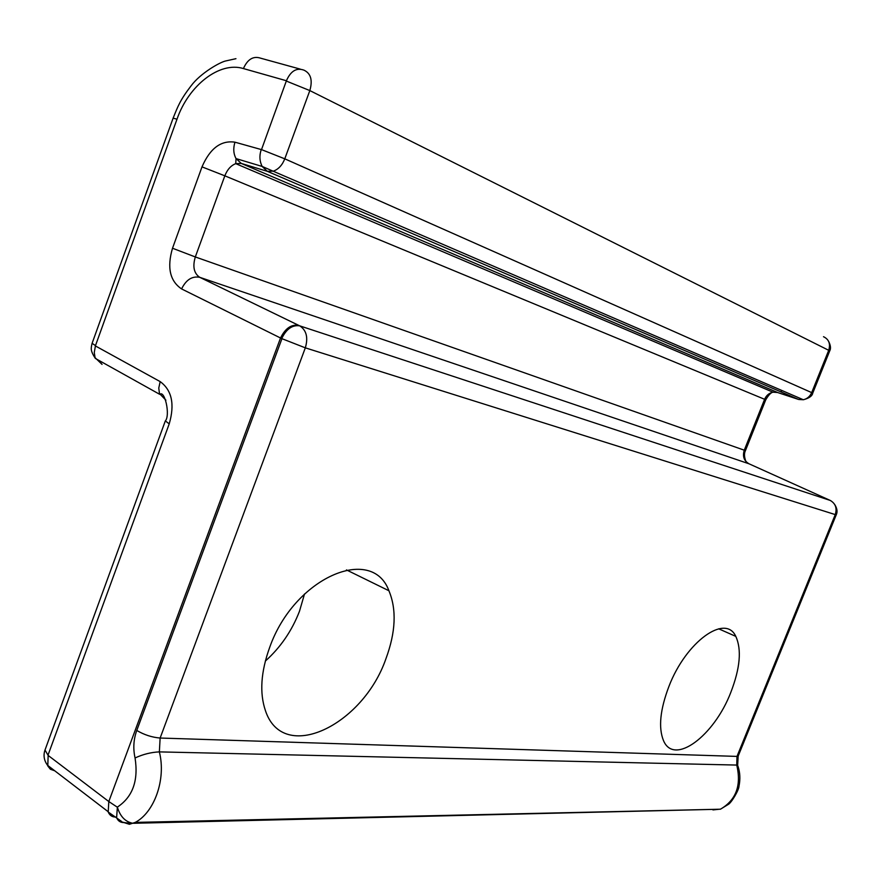 <?xml version="1.0" encoding="UTF-8"?>
<svg xmlns="http://www.w3.org/2000/svg" width="881" height="881" viewBox="0 0 881 881"><rect width="100%" height="100%" fill="white"/><g stroke="black" fill="none" stroke-linecap="round" stroke-linejoin="round"><path stroke-width="1.32" d="M117.36 807.106C132.69 796.986 138.592 780.61 135.057 757.968C132.976 748.575 133.549 739.401 136.764 730.448C144.209 734.842 151.995 737.364 160.133 738.036L736.99 756.405L736.736 765.071L737.882 765.963C740.084 772.34 740.447 779.101 738.983 786.237C738.972 790.015 731.296 803.087 728.124 804.507L720.438 809.21C736.131 800.058 741.56 785.345 736.736 765.071L159.362 751.889C166.355 779.553 154.153 812.579 135.245 822.402L133.549 823.283L720.438 809.21L135.245 822.402L129.419 824.286L124.067 822.601C120.444 822.623 117.966 820.982 116.622 817.667L117.36 807.106C120.124 816.401 125.245 821.786 132.701 823.261C125.333 822.986 121.633 822.369 121.589 821.433L108.209 812.029L108.803 801.534L280.521 338.007C285.268 328.36 291.336 324.153 298.747 325.386L299.716 325.849C292.316 324.77 286.314 329.009 281.7 338.579L181.585 288.924C186.111 279.729 192.168 275.863 199.767 277.328C193.941 273.429 192.454 266.635 195.318 256.955L744.269 450.191C742.397 456.336 743.971 460.862 749.015 463.791L749.412 463.968M830.794 500.705L829.935 500.298M135.057 757.968C143.052 754.268 151.158 752.242 159.362 751.889L160.133 738.036L305.322 347.841L281.7 338.579M115.675 817.028C112.217 817.105 109.729 815.443 108.209 812.029M181.585 288.924C169.89 281.017 166.872 267.45 172.511 248.244L202.002 166.872C210.03 148.36 221.01 140.123 234.963 142.182C233.091 148.283 233.443 153.757 236.042 158.58L241.284 163.437L777.89 392.618M780.731 391.781L782.064 390.569M234.963 142.182L261.701 149.682L284.783 158.833L812.745 393.08M261.503 149.616L286.413 80.744C290.664 71.097 296.434 67.54 303.725 70.073M286.413 80.744L243.409 68.564C219.578 61.152 188.589 85.457 176.993 119.21L173.117 118.131C177.995 106.149 180.01 100.291 191.045 85.886C200.516 73.024 220.591 61.802 225.976 60.899L235.954 58.675M176.993 119.21L95.478 345.627L94.267 352.51L95.071 357.675L102.053 364.393L98.011 359.922M95.555 346.024L160.177 381.616L158.767 388.036L159.461 393.532L165.903 400.194M160.177 381.616C171.883 390.195 174.901 404.28 169.218 423.871L165.331 420.898M45.008 750.017L48.158 755.435L108.803 801.534L117.173 807.095M730.812 692.378C714.194 735.866 674.086 766.151 663.492 740.591C658.283 727.739 660.1 709.657 668.954 686.332C686.101 641.566 725.526 613.506 735.789 636.368C741.802 649.528 740.139 668.194 730.812 692.378M385.933 658.713C363.016 725.36 283.175 764.312 265.445 710.681C259.421 692.995 260.842 671.895 269.685 647.37C294.331 577.385 372.046 544.546 388.928 590.755C396.747 609.509 395.745 632.162 385.933 658.713M265.335 661.08C280.51 647.469 291.897 630.862 299.474 611.271L304.518 593.97M267.339 171.332L798.66 399.478L803.351 399.743C807.205 398.84 810.002 396.439 811.72 392.541L828.713 350.308L309.826 90.578L284.783 158.833C282.261 165.154 278.473 169.251 273.407 171.145L267.339 171.332L241.284 163.437L235.745 163.646L773 392.188C769.113 393.036 766.316 395.404 764.609 399.291L224.831 175.826C227.276 169.593 230.91 165.54 235.745 163.646L236.031 158.591L262.131 166.443L267.339 171.332M745.943 461.523C744.181 457.03 744.016 453.374 745.458 450.554L744.269 450.191L764.609 399.291L765.743 399.809C768.551 395.029 770.974 392.497 773 392.188L777.549 392.497L798.66 399.478L801.512 398.961M829.539 500.122L749.015 463.791L199.767 277.328L298.747 325.386M712.927 809.914L720.658 809.11M124.397 822.59L123.714 822.358M172.511 248.244L195.318 256.955L224.831 175.826L202.002 166.872M300.245 69.114L260.677 58.201C253.354 55.745 247.594 59.203 243.409 68.564M736.99 756.405L738.223 755.964L836.245 514.801L835.254 514.592C837.203 508.238 835.54 503.525 830.276 500.452L299.716 325.849C306.456 330.232 308.328 337.555 305.322 347.841L835.254 514.592L736.99 756.405M261.161 149.858C259.245 155.618 259.565 161.146 262.131 166.443L803.351 399.754C809.154 398.212 812.282 395.987 812.756 393.08L829.693 350.968L828.713 350.308C830.651 343.832 828.911 339.306 823.504 336.707M281.821 339.009L136.764 730.448M286.523 81.14L309.826 90.578C312.799 80.193 310.839 73.387 303.934 70.139M95.478 345.627L92.109 343.304M54.743 770.798L50.371 769.234L47.783 765.963L48.158 755.435M48.07 754.995L169.218 423.871M737.661 765.248L738.168 756.118M836.245 514.801C837.699 511.762 837.137 508.26 834.571 504.306M828.592 341.321C830.662 345.374 831.025 348.579 829.715 350.924M108.066 811.632L47.519 765.259C44.127 760.6 43.235 755.678 44.832 750.491L165.265 421.085C170.551 415.369 164.758 389.677 159.758 394.358L95.368 358.446C90.148 350.473 90.974 348.491 92.064 343.425L173.139 118.087M718.654 628.803L735.789 636.368M346.442 569.908L388.928 590.755M745.458 450.554L765.743 399.809"/></g></svg>
